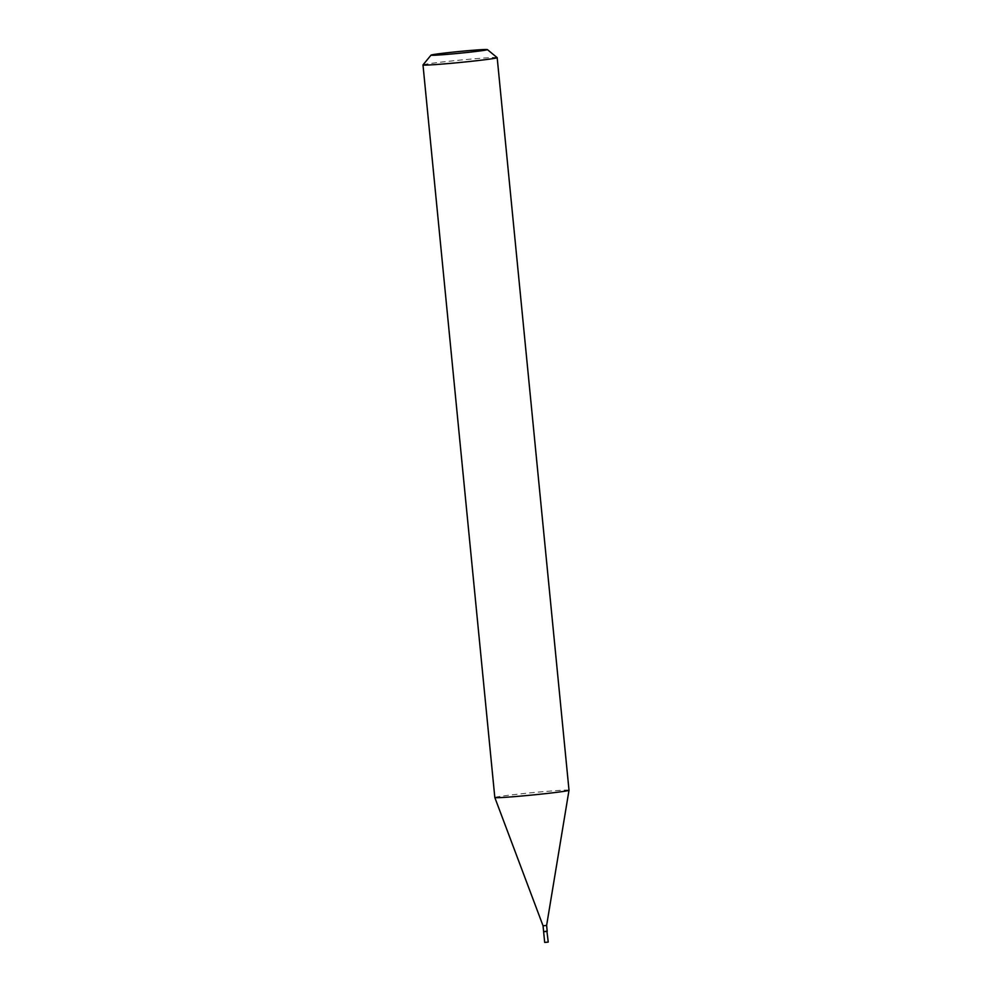 <?xml version="1.0" encoding="UTF-8"?>
<svg xmlns="http://www.w3.org/2000/svg" width="992" height="992" viewBox="0 0 992 992"><rect width="100%" height="100%" fill="white"/><g stroke="black" fill="none" stroke-linecap="round" stroke-linejoin="round"><path stroke-width="0.74" stroke-dasharray="4.96 3.72" d="M548.241 942.053L544.682 942.4M546.927 931.364L543.901 931.662L546.902 931.401M547.162 931.079L543.604 931.426M546.617 925.437L543.046 925.784M497.153 57.623A37.274 1.166 -5.6 0 0 445.42 61.64A37.274 1.166 -5.6 0 0 423.001 64.889M569.011 790.252A37.274 1.166 -5.6 0 0 517.254 794.245A37.274 1.166 -5.6 0 0 494.822 797.518"/><path stroke-width="1.49" d="M543.926 931.699L547.162 931.079L543.628 931.724L544.682 942.4L547.162 942.214L548.241 942.053L546.927 931.364M543.628 931.724L547.2 931.376M547.162 931.079L546.617 925.437L569.011 790.264A37.274 1.166 -5.6 0 0 569.011 790.252L497.178 57.648A37.274 1.166 -5.6 0 0 497.153 57.623L487.382 49.6A28.322 0.893 -5.6 0 0 448.074 52.663A28.322 0.893 -5.6 0 0 431.036 55.13A28.322 0.893 -5.6 0 0 470.357 52.117A28.322 0.893 -5.6 0 0 487.382 49.6M543.604 931.426L543.046 925.784L546.617 925.437M431.036 55.13L423.001 64.889A37.274 1.166 -5.6 0 0 422.989 64.926A37.274 1.166 -5.6 0 0 474.746 60.934A37.274 1.166 -5.6 0 0 497.178 57.648M543.046 925.796L494.822 797.531A37.274 1.166 -5.6 0 0 494.822 797.531A37.274 1.166 -5.6 0 0 546.58 793.526A37.274 1.166 -5.6 0 0 569.011 790.264M494.822 797.518L422.989 64.926"/></g></svg>
